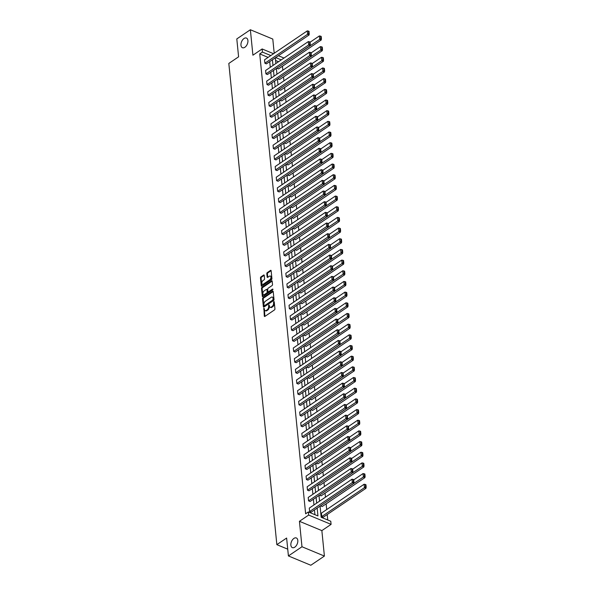 <?xml version="1.0" encoding="UTF-8"?>
<svg xmlns="http://www.w3.org/2000/svg" width="595" height="595" viewBox="0 0 595 595"><rect width="100%" height="100%" fill="white"/><g stroke="black" fill="none" stroke-linecap="round" stroke-linejoin="round"><path stroke-width="0.89" d="M244.88 47.273A5.221 3.109 -67.4 0 0 247.84 42.275A5.221 3.109 -67.4 0 0 246.449 38.065A5.221 3.109 -67.4 0 0 244.002 38.511A5.221 3.109 -67.4 0 0 241.042 43.517A5.221 3.109 -67.4 0 0 242.44 47.719A5.221 3.109 -67.4 0 0 244.88 47.273M294.778 547.169A5.221 3.109 -67.4 0 0 297.738 542.171A5.221 3.109 -67.4 0 0 296.34 537.969A5.221 3.109 -67.4 0 0 293.9 538.415A5.221 3.109 -67.4 0 0 290.94 543.413A5.221 3.109 -67.4 0 0 292.338 547.616A5.221 3.109 -67.4 0 0 294.778 547.169M263.905 308.247L264.292 316.101A0.803 0.476 -67.4 0 0 264.887 316.414L274.474 309.928A0.803 0.476 -67.4 0 0 274.942 308.894L274.228 301.754L273.812 301.539L273.574 303.19A2.566 1.525 -67.4 0 1 272.086 306.492L271.283 307.027A2.566 1.525 -67.4 0 1 270.085 307.251A2.566 1.525 -67.4 0 1 269.364 306.031L268.858 304.893L268.62 306.537A2.566 1.525 -67.4 0 1 267.133 309.839L266.329 310.382A2.566 1.525 -67.4 0 1 265.132 310.597A2.566 1.525 -67.4 0 1 264.411 309.385L263.905 308.247M264.344 308.664L264.894 316.354A0.803 0.476 -67.4 0 0 264.901 316.406M274.25 301.963L274.183 303.435L273.574 303.19M269.297 305.309L269.23 306.789L268.62 306.537M324.401 556.072L310.835 565.25L288.411 555.938L301.977 546.753L324.401 556.072L321.858 530.614L331.08 524.374L308.664 515.062L308.351 511.945L317.953 515.939L317.172 508.085M274.213 53.26L272.793 39.062L250.369 29.75L252.912 55.201L262.135 48.961L273.551 53.706M288.411 555.938L286.626 538.044L276.853 544.656L228.822 63.434L238.595 56.823L236.803 38.928L250.369 29.75M264.232 275.381A0.803 0.476 -67.4 0 0 263.63 275.068L260.945 276.891A0.803 0.476 -67.4 0 0 260.476 277.925L261.264 285.845A0.803 0.476 -67.4 0 0 261.867 286.158L271.454 279.672A0.803 0.476 -67.4 0 0 271.922 278.639L271.127 270.71A0.803 0.476 -67.4 0 0 270.532 270.398L267.281 272.599A0.803 0.476 -67.4 0 0 266.813 273.633L267.155 277.025A0.803 0.476 -67.4 0 0 267.757 277.337L269.364 276.244A2.142 1.272 -67.4 0 1 270.368 276.065A2.142 1.272 -67.4 0 1 270.941 277.783A2.142 1.272 -67.4 0 1 269.721 279.836L263.414 284.113A2.142 1.272 -67.4 0 1 262.41 284.291A2.142 1.272 -67.4 0 1 261.837 282.566A2.142 1.272 -67.4 0 1 263.057 280.513L264.106 279.806A0.803 0.476 -67.4 0 0 264.574 278.772L264.232 275.381M321.858 530.614L299.434 521.302L301.977 546.753M299.434 521.302L308.664 515.062M268.107 57.388L259.732 53.907L305.637 513.783L308.351 511.945M259.732 53.907L262.447 52.077L262.135 48.961M263.027 297.775A0.803 0.476 -67.4 0 0 262.559 298.809L263.354 306.737A0.803 0.476 -67.4 0 0 263.949 307.042L273.544 300.557A0.803 0.476 -67.4 0 0 274.005 299.523L273.217 291.602A0.803 0.476 -67.4 0 0 272.614 291.29L263.027 297.775L263.637 298.028A0.803 0.476 -67.4 0 0 263.168 299.062L263.957 306.983A0.803 0.476 -67.4 0 0 263.964 307.035M262.313 296.288L261.517 288.367A0.803 0.476 -67.4 0 1 261.986 287.333L271.573 280.847A0.803 0.476 -67.4 0 1 272.175 281.152L272.51 284.551A0.803 0.476 -67.4 0 1 272.049 285.578L268.159 288.211A0.803 0.476 -67.4 0 0 267.691 289.244L267.914 291.49A0.803 0.476 -67.4 0 0 268.516 291.803L272.562 289.066L272.659 290.003L262.908 296.6A0.803 0.476 -67.4 0 1 262.313 296.288L262.916 296.541L262.127 288.62L261.517 288.367M276.853 544.656L287.735 549.17M278.058 78.934L279.576 79.566L322.297 50.657L320.779 50.025L278.043 78.763M280.193 100.287L281.71 100.912L324.424 72.002L322.914 71.378L280.178 100.109M282.32 121.633L283.837 122.258L326.558 93.356L325.041 92.723L282.305 121.454M284.455 142.979L285.972 143.611L328.685 114.701L327.176 114.069L284.44 142.807M286.582 164.332L288.099 164.956L330.82 136.047L329.303 135.422L286.567 164.153M288.716 185.677L290.234 186.302L332.947 157.4L331.437 156.768L288.701 185.499M290.843 207.023L292.361 207.655L335.082 178.745L333.564 178.113L290.829 206.852M292.978 228.368L294.495 229.001L337.209 200.091L335.699 199.466L292.963 228.197M295.105 249.721L296.622 250.346L339.343 221.444L337.826 220.812L295.09 249.543M297.24 271.067L298.757 271.699L341.471 242.79L339.961 242.158L297.225 270.896M299.367 292.413L300.884 293.045L343.605 264.135L342.088 263.511L299.352 292.242M301.501 313.766L303.019 314.391L345.732 285.488L344.222 284.856L301.487 313.587M303.629 335.111L305.146 335.744L347.867 306.834L346.35 306.202L303.614 334.94M305.763 356.457L307.28 357.089L349.994 328.18L348.484 327.555L305.748 356.286M307.89 377.81L309.407 378.435L352.128 349.533L350.611 348.901L307.875 377.632M310.025 399.156L311.542 399.788L354.256 370.878L352.746 370.246L310.01 398.985M312.152 420.501L313.669 421.134L356.39 392.224L354.873 391.599L312.137 420.33M314.286 441.854L315.804 442.479L358.517 413.577L357 412.945L314.272 441.676M316.414 463.2L317.931 463.832L360.652 434.923L359.135 434.291L316.399 463.029M318.548 484.546L320.065 485.178L362.779 456.268L361.262 455.644L318.533 484.375M320.675 505.899L322.192 506.524L364.913 477.621L363.396 476.989L320.66 505.72M327.748 520.008L327.205 514.534M326.707 509.558L326.142 503.853M325.472 497.16L325.071 493.181M324.401 486.487L324.007 482.508M323.338 475.814L322.944 471.835M322.274 465.141L321.88 461.162M321.211 454.461L320.809 450.489M320.14 443.788L319.746 439.809M319.076 433.115L318.682 429.136M318.013 422.443L317.618 418.464M316.949 411.77L316.547 407.791M315.878 401.097L315.484 397.118M314.815 390.424L314.42 386.445M313.751 379.744L313.357 375.765M312.687 369.071L312.286 365.092M311.616 358.398L311.222 354.419M310.553 347.725L310.159 343.746M309.489 337.053L309.095 333.074M308.426 326.38L308.024 322.401M307.355 315.7L306.961 311.721M306.291 305.027L305.897 301.048M305.228 294.354L304.833 290.375M304.164 283.681L303.762 279.702M303.093 273.008L302.699 269.029M302.029 262.336L301.635 258.356M300.966 251.655L300.572 247.676M299.902 240.982L299.501 237.003M298.831 230.31L298.437 226.331M297.768 219.637L297.374 215.658M296.704 208.964L296.31 204.985M295.641 198.291L295.239 194.312M294.57 187.611L294.175 183.639M293.506 176.938L293.112 172.959M292.442 166.265L292.048 162.286M291.379 155.593L290.977 151.613M290.308 144.92L289.914 140.941M289.244 134.247L288.85 130.268M288.181 123.567L287.787 119.595M287.117 112.894L286.716 108.915M286.046 102.221L285.652 98.242M284.983 91.548L284.589 87.569M283.919 80.875L283.525 76.896M282.856 70.203L282.454 66.224M278.542 61.724L275.574 60.489M321.746 516.572L323.256 517.204L365.977 488.294L364.46 487.662L321.746 516.572L321.404 513.15L364.118 484.241L365.33 484.464L365.568 486.859L366.178 487.112L365.94 484.717L365.33 484.464M319.612 495.226L321.129 495.851L363.843 466.941L362.333 466.316L319.597 495.047M317.485 473.873L318.994 474.505L361.715 445.596L360.198 444.971L317.462 473.702M315.35 452.527L316.867 453.159L359.581 424.25L358.071 423.618L315.335 452.349M313.223 431.182L314.733 431.806L357.454 402.897L355.936 402.272L313.201 431.003M311.088 409.829L312.606 410.461L355.319 381.551L353.809 380.926L311.073 409.657M308.961 388.483L310.471 389.115L353.192 360.206L351.675 359.573L308.939 388.304M306.827 367.137L308.344 367.762L351.057 338.86L349.548 338.228L306.812 366.959M304.7 345.784L306.209 346.416L348.93 317.507L347.413 316.882L304.677 345.613M302.565 324.439L304.082 325.071L346.796 296.161L345.286 295.529L302.55 324.26M300.438 303.093L301.948 303.718L344.669 274.816L343.151 274.183L300.416 302.914M298.303 281.74L299.821 282.372L342.534 253.463L341.024 252.838L298.288 281.569M296.176 260.394L297.686 261.026L340.407 232.117L338.89 231.485L296.154 260.216M294.042 239.049L295.559 239.673L338.272 210.771L336.763 210.139L294.027 238.87M291.914 217.696L293.424 218.328L336.145 189.418L334.628 188.793L291.892 217.525M289.78 196.35L291.297 196.982L334.011 168.073L332.501 167.44L289.765 196.172M287.653 175.004L289.163 175.629L331.884 146.727L330.366 146.095L287.63 174.826M285.518 153.651L287.035 154.284L329.749 125.374L328.239 124.749L285.503 153.48M283.391 132.306L284.901 132.938L327.622 104.028L326.105 103.396L283.369 132.135M281.257 110.96L282.774 111.585L325.487 82.683L323.978 82.05L281.242 110.782M279.129 89.607L280.639 90.239L323.36 61.33L321.843 60.705L279.107 89.436M276.995 68.261L278.512 68.894L321.233 39.984L319.716 39.352L276.98 68.09M320.058 506.129L321.166 517.271L330.775 521.257L331.08 524.374M275.307 57.827L275.879 63.524M276.37 68.499L276.943 74.197M277.441 79.172L278.006 84.877M278.505 89.845L279.07 95.55M279.568 100.518L280.141 106.222M280.632 111.191L281.204 116.895M281.703 121.863L282.268 127.568M282.766 132.544L283.332 138.241M283.83 143.216L284.403 148.921M284.893 153.889L285.466 159.594M285.964 164.562L286.53 170.267M287.028 175.235L287.593 180.94M288.092 185.908L288.664 191.612M289.155 196.588L289.728 202.285M290.226 207.261L290.791 212.965M291.29 217.934L291.855 223.638M292.353 228.606L292.926 234.311M293.417 239.279L293.989 244.984M294.488 249.952L295.053 255.657M295.551 260.632L296.117 266.329M296.615 271.305L297.188 277.01M297.679 281.978L298.251 287.683M298.75 292.651L299.315 298.355M299.813 303.324L300.378 309.028M300.877 313.996L301.449 319.701M301.94 324.677L302.513 330.374M303.011 335.349L303.576 341.054M304.075 346.022L304.64 351.727M305.138 356.695L305.711 362.4M306.202 367.368L306.775 373.072M307.273 378.041L307.838 383.745M308.336 388.721L308.902 394.418M309.4 399.394L309.973 405.098M310.464 410.067L311.036 415.771M311.535 420.739L312.1 426.444M312.598 431.412L313.163 437.117M313.662 442.085L314.234 447.79M314.725 452.765L315.298 458.462M315.796 463.438L316.362 469.135M316.86 474.111L317.425 479.815M317.923 484.784L318.496 490.488M318.987 495.457L319.56 501.161M281.257 59.887L275.678 57.574M278.415 55.722L283.986 58.035M270.822 55.551L262.447 52.077M316.674 503.11L316.109 497.413M315.61 492.437L315.038 486.732M314.547 481.764L313.974 476.06M313.476 471.091L312.911 465.387M312.412 460.418L311.847 454.714M311.349 449.746L310.776 444.041M310.285 439.065L309.712 433.368M309.214 428.393L308.649 422.688M308.151 417.72L307.585 412.015M307.087 407.047L306.514 401.342M306.023 396.374L305.451 390.67M304.952 385.701L304.387 379.997M303.889 375.021L303.324 369.324M302.825 364.348L302.253 358.644M301.762 353.675L301.189 347.971M300.691 343.003L300.125 337.298M299.627 332.33L299.062 326.625M298.564 321.657L297.991 315.952M297.5 310.977L296.927 305.28M296.429 300.304L295.864 294.599M295.365 289.631L294.8 283.927M294.302 278.958L293.729 273.254M293.238 268.286L292.666 262.581M292.167 257.613L291.602 251.908M291.104 246.932L290.538 241.235M290.04 236.26L289.467 230.562M288.977 225.587L288.404 219.882M287.906 214.914L287.34 209.209M286.842 204.241L286.277 198.537M285.779 193.568L285.206 187.864M284.715 182.888L284.142 177.191M283.644 172.215L283.079 166.518M282.58 161.542L282.015 155.838M281.517 150.87L280.944 145.165M280.453 140.197L279.881 134.492M279.382 129.524L278.817 123.819M278.319 118.851L277.753 113.147M277.255 108.171L276.682 102.474M276.192 97.498L275.619 91.794M275.121 86.825L274.555 81.121M274.057 76.153L273.492 70.448M272.993 65.48L272.421 59.775M314.933 514.682L314.458 509.922M313.959 504.947L313.394 499.242M312.896 494.274L312.33 488.569M311.832 483.601L311.259 477.897M310.769 472.928L310.196 467.224M309.697 462.255L309.132 456.551M308.634 451.575L308.069 445.878M307.57 440.902L306.998 435.198M306.507 430.23L305.934 424.525M305.436 419.557L304.871 413.852M304.372 408.884L303.807 403.179M303.309 398.211L302.736 392.507M302.245 387.531L301.672 381.834M301.174 376.858L300.609 371.161M300.111 366.185L299.545 360.481M299.047 355.512L298.474 349.808M297.983 344.84L297.411 339.135M296.912 334.167L296.347 328.462M295.849 323.487L295.284 317.789M294.785 312.814L294.213 307.117M293.722 302.141L293.149 296.436M292.651 291.468L292.086 285.764M291.587 280.795L291.022 275.091M290.524 270.123L289.951 264.418M289.46 259.442L288.887 253.745M288.389 248.77L287.824 243.072M287.325 238.097L286.76 232.392M286.262 227.424L285.689 221.719M285.198 216.751L284.626 211.047M284.127 206.078L283.562 200.374M283.064 195.405L282.499 189.701M282 184.725L281.428 179.028M280.937 174.052L280.364 168.348M279.866 163.38L279.3 157.675M278.802 152.707L278.237 147.002M277.739 142.034L277.166 136.329M276.675 131.361L276.102 125.657M275.604 120.681L275.039 114.984M274.54 110.008L273.975 104.304M273.477 99.335L272.904 93.631M272.413 88.662L271.841 82.958M271.342 77.99L270.777 72.285M270.279 67.317L269.714 61.612M309.11 34.949L266.389 63.858L264.879 63.226L264.537 59.805L307.251 30.895L307.593 34.317L309.11 34.949L309.073 31.371L308.463 31.126L308.701 33.521L309.311 33.766M310.174 45.622L267.46 74.531L265.943 73.899L265.601 70.478L308.322 41.576L308.656 44.997L310.174 45.622L310.136 42.052L309.526 41.799L309.772 44.194L310.374 44.447M311.237 56.294L268.524 85.204L267.006 84.572L266.664 81.151L309.385 52.248L309.727 55.67L311.237 56.294L311.2 52.724L310.597 52.472L310.835 54.866L311.438 55.119M312.308 66.975L269.587 95.877L268.07 95.252L267.728 91.831L310.449 62.921L310.791 66.343L312.308 66.975L312.263 63.397L311.661 63.144L311.899 65.539L312.501 65.792M313.372 77.648L270.651 106.55L269.141 105.925L268.799 102.504L311.512 73.594L311.854 77.015L313.372 77.648L313.334 74.07L312.725 73.817L312.963 76.212L313.572 76.465M314.435 88.32L271.722 117.23L270.204 116.598L269.862 113.176L312.583 84.267L312.918 87.688L314.435 88.32L314.398 84.743L313.788 84.49L314.034 86.885L314.636 87.138M315.499 98.993L272.785 127.903L271.268 127.271L270.926 123.849L313.647 94.94L313.989 98.361L315.499 98.993L315.462 95.416L314.859 95.17L315.097 97.565L315.7 97.811M316.57 109.666L273.849 138.576L272.332 137.943L271.989 134.522L314.71 105.62L315.053 109.041L316.57 109.666L316.525 106.096L315.923 105.843L316.161 108.238L316.763 108.491M317.633 120.339L274.912 149.248L273.403 148.616L273.06 145.195L315.774 116.293L316.116 119.714L317.633 120.339L317.596 116.769L316.986 116.516L317.224 118.911L317.834 119.164M318.697 131.019L275.983 159.921L274.466 159.296L274.124 155.875L316.845 126.966L317.18 130.387L318.697 131.019L318.66 127.442L318.05 127.189L318.295 129.584L318.898 129.836M319.76 141.692L277.047 170.594L275.53 169.969L275.188 166.548L317.909 137.638L318.251 141.06L319.76 141.692L319.723 138.114L319.121 137.862L319.359 140.256L319.961 140.509M320.831 152.365L278.11 181.274L276.593 180.642L276.251 177.221L318.972 148.311L319.314 151.732L320.831 152.365L320.787 148.787L320.184 148.534L320.422 150.929L321.025 151.182M321.895 163.037L279.174 191.947L277.664 191.315L277.322 187.894L320.036 158.984L320.378 162.405L321.895 163.037L321.858 159.46L321.248 159.215L321.486 161.609L322.096 161.855M322.959 173.71L280.245 202.62L278.728 201.988L278.386 198.566L321.107 169.664L321.441 173.085L322.959 173.71L322.921 170.14L322.312 169.887L322.557 172.282L323.159 172.535M324.022 184.383L281.309 213.293L279.791 212.66L279.449 209.239L322.17 180.337L322.512 183.758L324.022 184.383L323.985 180.813L323.382 180.56L323.62 182.955L324.223 183.208M325.093 195.063L282.372 223.965L280.855 223.341L280.513 219.919L323.234 191.01L323.576 194.431L325.093 195.063L325.049 191.486L324.446 191.233L324.684 193.628L325.287 193.881M326.157 205.736L283.436 234.638L281.926 234.013L281.584 230.592L324.297 201.683L324.639 205.104L326.157 205.736L326.12 202.159L325.51 201.906L325.748 204.301L326.358 204.554M327.22 216.409L284.507 245.319L282.989 244.686L282.647 241.265L325.368 212.356L325.703 215.777L327.22 216.409L327.183 212.832L326.573 212.579L326.811 214.974L327.421 215.226M328.284 227.082L285.57 255.991L284.053 255.359L283.711 251.938L326.432 223.028L326.774 226.45L328.284 227.082L328.247 223.504L327.644 223.259L327.882 225.654L328.485 225.899M329.355 237.755L286.634 266.664L285.117 266.032L284.774 262.611L327.495 233.709L327.838 237.13L329.355 237.755L329.31 234.185L328.708 233.932L328.946 236.327L329.548 236.579M330.418 248.427L287.697 277.337L286.188 276.705L285.845 273.284L328.559 244.381L328.901 247.803L330.418 248.427L330.381 244.857L329.771 244.605L330.009 246.999L330.619 247.252M331.482 259.1L288.768 288.01L287.251 287.385L286.909 283.964L329.63 255.054L329.965 258.475L331.482 259.1L331.445 255.53L330.835 255.277L331.073 257.672L331.683 257.925M332.546 269.78L289.832 298.683L288.315 298.058L287.973 294.637L330.694 265.727L331.036 269.148L332.546 269.78L332.508 266.203L331.906 265.95L332.144 268.345L332.746 268.598M333.617 280.453L290.896 309.363L289.378 308.731L289.036 305.309L331.757 276.4L332.099 279.821L333.617 280.453L333.572 276.876L332.969 276.623L333.207 279.018L333.81 279.271M334.68 291.126L291.959 320.036L290.449 319.403L290.107 315.982L332.821 287.073L333.163 290.494L334.68 291.126L334.643 287.549L334.033 287.303L334.271 289.698L334.881 289.943M335.744 301.799L293.03 330.708L291.513 330.076L291.171 326.655L333.884 297.753L334.226 301.174L335.744 301.799L335.706 298.229L335.097 297.976L335.335 300.371L335.944 300.624M336.807 312.472L294.094 341.381L292.576 340.749L292.234 337.328L334.955 308.426L335.297 311.847L336.807 312.472L336.77 308.902L336.168 308.649L336.406 311.044L337.008 311.297M337.878 323.145L295.157 352.054L293.64 351.429L293.298 348.008L336.019 319.099L336.361 322.52L337.878 323.145L337.834 319.575L337.231 319.322L337.469 321.716L338.072 321.969M338.942 333.825L296.221 362.727L294.711 362.102L294.369 358.681L337.082 329.771L337.425 333.193L338.942 333.825L338.905 330.247L338.295 329.994L338.533 332.389L339.143 332.642M340.005 344.498L297.292 373.407L295.774 372.775L295.432 369.354L338.146 340.444L338.488 343.865L340.005 344.498L339.968 340.92L339.358 340.667L339.596 343.062L340.206 343.315M341.069 355.17L298.355 384.08L296.838 383.448L296.496 380.026L339.217 351.117L339.559 354.538L341.069 355.17L341.032 351.593L340.429 351.347L340.667 353.742L341.27 353.988M342.14 365.843L299.419 394.753L297.902 394.121L297.56 390.699L340.281 361.797L340.623 365.218L342.14 365.843L342.095 362.273L341.493 362.02L341.731 364.415L342.333 364.668M343.203 376.516L300.482 405.426L298.973 404.793L298.63 401.372L341.344 372.47L341.686 375.891L343.203 376.516L343.166 372.946L342.556 372.693L342.794 375.088L343.404 375.341M344.267 387.189L301.553 416.098L300.036 415.474L299.694 412.052L342.408 383.143L342.75 386.564L344.267 387.189L344.23 383.619L343.62 383.366L343.858 385.761L344.468 386.014M345.331 397.869L302.617 426.771L301.1 426.146L300.758 422.725L343.479 393.816L343.821 397.237L345.331 397.869L345.293 394.292L344.691 394.039L344.929 396.434L345.531 396.687M346.402 408.542L303.681 437.444L302.163 436.819L301.821 433.398L344.542 404.488L344.884 407.91L346.402 408.542L346.357 404.964L345.755 404.712L345.993 407.106L346.595 407.359M347.465 419.215L304.744 448.124L303.234 447.492L302.892 444.071L345.606 415.161L345.948 418.582L347.465 419.215L347.428 415.637L346.818 415.392L347.056 417.787L347.666 418.032M348.529 429.887L305.815 458.797L304.298 458.165L303.956 454.744L346.669 425.834L347.011 429.255L348.529 429.887L348.492 426.318L347.882 426.065L348.12 428.46L348.73 428.712M349.592 440.56L306.879 469.47L305.361 468.838L305.019 465.416L347.74 436.514L348.082 439.936L349.592 440.56L349.555 436.99L348.953 436.737L349.191 439.132L349.793 439.385M350.663 451.233L307.942 480.143L306.425 479.518L306.083 476.097L348.804 447.187L349.146 450.608L350.663 451.233L350.619 447.663L350.016 447.41L350.254 449.805L350.857 450.058M351.727 461.913L309.006 490.815L307.496 490.191L307.154 486.77L349.867 457.86L350.21 461.281L351.727 461.913L351.69 458.336L351.08 458.083L351.318 460.478L351.928 460.731M352.79 472.586L310.077 501.488L308.56 500.864L308.217 497.442L350.931 468.533L351.273 471.954L352.79 472.586L352.753 469.009L352.143 468.756L352.381 471.151L352.991 471.404M353.854 483.259L311.14 512.169L309.623 511.536L309.281 508.115L352.002 479.206L352.344 482.627L353.854 483.259L353.817 479.682L353.214 479.436L353.452 481.824L354.055 482.076M265.132 310.597L265.742 310.85A2.566 1.525 -67.4 0 0 266.939 310.635L266.329 310.382M269.23 306.789A2.566 1.525 -67.4 0 1 267.735 310.092L266.939 310.635M270.085 307.251L270.695 307.503A2.566 1.525 -67.4 0 0 271.893 307.28L271.283 307.027M274.183 303.435A2.566 1.525 -67.4 0 1 272.688 306.737L271.893 307.28M272.614 291.29L273.209 291.535L263.637 298.028M264.024 305.488L264.448 305.711L272.86 300.014L273.09 298.318A2.566 1.525 -67.4 0 0 272.369 297.106A2.566 1.525 -67.4 0 0 271.171 297.322L265.415 301.211A2.566 1.525 -67.4 0 0 263.927 304.514L264.024 305.488M272.369 297.106L272.971 297.351A2.566 1.525 -67.4 0 1 273.693 298.571L273.469 300.267L265.05 305.956M271.573 280.847L272.16 281.093L262.588 287.586A0.803 0.476 -67.4 0 0 262.127 288.62M268.144 291.87L268.747 292.123A0.803 0.476 -67.4 0 0 269.118 292.056L272.979 289.445M264.12 290.94A2.142 1.272 -67.4 0 0 262.908 292.993A2.142 1.272 -67.4 0 0 263.481 294.718A2.142 1.272 -67.4 0 0 264.478 294.532L266.701 293.03A0.803 0.476 -67.4 0 0 267.17 291.996L266.947 289.75A0.803 0.476 -67.4 0 0 266.344 289.438L264.12 290.94M263.481 294.718L264.083 294.971A2.142 1.272 -67.4 0 0 265.087 294.785L264.478 294.532M266.724 289.371L267.326 289.616A0.803 0.476 -67.4 0 1 267.549 290.003L267.78 292.249A0.803 0.476 -67.4 0 1 267.311 293.283L265.087 294.785M262.41 284.291L263.02 284.544A2.142 1.272 -67.4 0 0 264.016 284.358L263.414 284.113M270.368 276.065L270.97 276.311A2.142 1.272 -67.4 0 1 271.543 278.036A2.142 1.272 -67.4 0 1 270.331 280.089L264.016 284.358M270.532 270.398L271.119 270.643L267.884 272.852A0.803 0.476 -67.4 0 0 267.423 273.886L267.757 277.277A0.803 0.476 -67.4 0 0 267.765 277.329M264.225 275.329L261.547 277.144A0.803 0.476 -67.4 0 0 261.086 278.17L261.874 286.098A0.803 0.476 -67.4 0 0 261.882 286.15M365.568 486.859L364.46 487.662L364.118 484.241M366.178 487.112L365.977 488.294M309.623 511.536L353.452 481.824M353.214 479.436L352.002 479.206M353.832 479.808L363.054 473.568L364.266 473.791L364.504 476.186L365.114 476.439L364.869 474.044L364.266 473.791M364.504 476.186L363.396 476.989L363.054 473.568M365.114 476.439L364.913 477.621M352.761 469.135L361.991 462.895L363.203 463.118L363.441 465.513L364.043 465.766L363.805 463.371L363.203 463.118M363.441 465.513L362.333 466.316L361.991 462.895M364.043 465.766L363.843 466.941M308.56 500.864L352.381 471.151M352.143 468.756L350.931 468.533M307.496 490.191L351.318 460.478M351.08 458.083L349.867 457.86M351.697 458.462L360.927 452.222L362.132 452.445L362.377 454.84L362.98 455.093L362.742 452.698L362.132 452.445M362.377 454.84L361.262 455.644L360.927 452.222M362.98 455.093L362.779 456.268M306.425 479.518L350.254 449.805M350.016 447.41L348.804 447.187M350.634 447.79L359.856 441.549L361.068 441.773L361.306 444.168L361.916 444.42L361.678 442.026L361.068 441.773M361.306 444.168L360.198 444.971L359.856 441.549M361.916 444.42L361.715 445.596M305.361 468.838L349.191 439.132M348.953 436.737L347.74 436.514M349.57 437.117L358.792 430.869L360.005 431.1L360.243 433.495L360.853 433.74L360.607 431.345L360.005 431.1M360.243 433.495L359.135 434.291L358.792 430.869M360.853 433.74L360.652 434.923M304.298 458.165L348.12 428.46M347.882 426.065L346.669 425.834M348.506 426.444L357.729 420.196L358.941 420.42L359.179 422.814L359.782 423.067L359.544 420.672L358.941 420.42M359.179 422.814L358.071 423.618L357.729 420.196M359.782 423.067L359.581 424.25M303.234 447.492L347.056 417.787M346.818 415.392L345.606 415.161M347.435 415.764L356.665 409.524L357.87 409.747L358.116 412.142L358.718 412.395L358.48 410L357.87 409.747M358.116 412.142L357 412.945L356.665 409.524M358.718 412.395L358.517 413.577M302.163 436.819L345.993 407.106M345.755 404.712L344.542 404.488M346.372 405.091L355.594 398.851L356.807 399.074L357.045 401.469L357.654 401.722L357.416 399.327L356.807 399.074M357.045 401.469L355.936 402.272L355.594 398.851M357.654 401.722L357.454 402.897M301.1 426.146L344.929 396.434M344.691 394.039L343.479 393.816M345.308 394.418L354.531 388.178L355.743 388.401L355.981 390.796L356.591 391.049L356.346 388.654L355.743 388.401M355.981 390.796L354.873 391.599L354.531 388.178M356.591 391.049L356.39 392.224M344.245 383.745L353.467 377.505L354.68 377.728L354.918 380.123L355.52 380.376L355.282 377.981L354.68 377.728M354.918 380.123L353.809 380.926L353.467 377.505M355.52 380.376L355.319 381.551M343.174 373.072L352.404 366.825L353.608 367.055L353.854 369.45L354.456 369.696L354.218 367.301L353.608 367.055M353.854 369.45L352.746 370.246L352.404 366.825M354.456 369.696L354.256 370.878M342.11 362.4L351.333 356.152L352.545 356.375L352.783 358.77L353.393 359.023L353.155 356.628L352.545 356.375M352.783 358.77L351.675 359.573L351.333 356.152M353.393 359.023L353.192 360.206M341.047 351.719L350.269 345.479L351.481 345.702L351.719 348.097L352.329 348.35L352.084 345.955L351.481 345.702M351.719 348.097L350.611 348.901L350.269 345.479M352.329 348.35L352.128 349.533M339.983 341.047L349.205 334.807L350.418 335.03L350.656 337.425L351.258 337.677L351.02 335.283L350.418 335.03M350.656 337.425L349.548 338.228L349.205 334.807M351.258 337.677L351.057 338.86M338.912 330.374L348.142 324.134L349.347 324.357L349.592 326.752L350.195 327.005L349.957 324.61L349.347 324.357M349.592 326.752L348.484 327.555L348.142 324.134M350.195 327.005L349.994 328.18M337.848 319.701L347.071 313.461L348.283 313.684L348.521 316.079L349.131 316.332L348.893 313.937L348.283 313.684M348.521 316.079L347.413 316.882L347.071 313.461M349.131 316.332L348.93 317.507M336.785 309.028L346.007 302.781L347.22 303.011L347.458 305.406L348.068 305.651L347.822 303.257L347.22 303.011M347.458 305.406L346.35 306.202L346.007 302.781M348.068 305.651L347.867 306.834M335.721 298.355L344.944 292.108L346.156 292.331L346.394 294.726L346.997 294.979L346.759 292.584L346.156 292.331M346.394 294.726L345.286 295.529L344.944 292.108M346.997 294.979L346.796 296.161M300.036 415.474L343.858 385.761M343.62 383.366L342.408 383.143M298.973 404.793L342.794 375.088M342.556 372.693L341.344 372.47M297.902 394.121L341.731 364.415M341.493 362.02L340.281 361.797M296.838 383.448L340.667 353.742M340.429 351.347L339.217 351.117M295.774 372.775L339.596 343.062M339.358 340.667L338.146 340.444M294.711 362.102L338.533 332.389M338.295 329.994L337.082 329.771M293.64 351.429L337.469 321.716M337.231 319.322L336.019 319.099M292.576 340.749L336.406 311.044M336.168 308.649L334.955 308.426M291.513 330.076L335.335 300.371M335.097 297.976L333.884 297.753M290.449 319.403L334.271 289.698M334.033 287.303L332.821 287.073M334.65 287.675L343.88 281.435L345.085 281.658L345.331 284.053L345.933 284.306L345.695 281.911L345.085 281.658M345.331 284.053L344.222 284.856L343.88 281.435M345.933 284.306L345.732 285.488M289.378 308.731L333.207 279.018M332.969 276.623L331.757 276.4M333.587 277.002L342.809 270.762L344.022 270.985L344.26 273.38L344.869 273.633L344.631 271.238L344.022 270.985M344.26 273.38L343.151 274.183L342.809 270.762M344.869 273.633L344.669 274.816M288.315 298.058L332.144 268.345M331.906 265.95L330.694 265.727M332.523 266.329L341.746 260.089L342.958 260.312L343.196 262.707L343.806 262.96L343.56 260.565L342.958 260.312M343.196 262.707L342.088 263.511L341.746 260.089M343.806 262.96L343.605 264.135M287.251 287.385L331.073 257.672M330.835 255.277L329.63 255.054M331.46 255.657L340.682 249.417L341.894 249.64L342.132 252.035L342.735 252.287L342.497 249.893L341.894 249.64M342.132 252.035L341.024 252.838L340.682 249.417M342.735 252.287L342.534 253.463M286.188 276.705L330.009 246.999M329.771 244.605L328.559 244.381M330.389 244.984L339.619 238.736L340.823 238.967L341.069 241.362L341.671 241.607L341.433 239.212L340.823 238.967M341.069 241.362L339.961 242.158L339.619 238.736M341.671 241.607L341.471 242.79M285.117 266.032L328.946 236.327M328.708 233.932L327.495 233.709M329.325 234.311L338.548 228.064L339.76 228.287L339.998 230.682L340.608 230.934L340.37 228.539L339.76 228.287M339.998 230.682L338.89 231.485L338.548 228.064M340.608 230.934L340.407 232.117M284.053 255.359L327.882 225.654M327.644 223.259L326.432 223.028M328.262 223.631L337.484 217.391L338.696 217.614L338.934 220.009L339.544 220.262L339.299 217.867L338.696 217.614M338.934 220.009L337.826 220.812L337.484 217.391M339.544 220.262L339.343 221.444M282.989 244.686L326.811 214.974M326.573 212.579L325.368 212.356M327.198 212.958L336.42 206.718L337.633 206.941L337.871 209.336L338.473 209.589L338.235 207.194L337.633 206.941M337.871 209.336L336.763 210.139L336.42 206.718M338.473 209.589L338.272 210.771M326.127 202.285L335.357 196.045L336.562 196.268L336.807 198.663L337.41 198.916L337.172 196.521L336.562 196.268M336.807 198.663L335.699 199.466L335.357 196.045M337.41 198.916L337.209 200.091M325.063 191.612L334.286 185.372L335.498 185.595L335.736 187.99L336.346 188.243L336.108 185.848L335.498 185.595M335.736 187.99L334.628 188.793L334.286 185.372M336.346 188.243L336.145 189.418M324 180.94L333.222 174.692L334.435 174.923L334.673 177.317L335.283 177.563L335.037 175.175L334.435 174.923M334.673 177.317L333.564 178.113L333.222 174.692M335.283 177.563L335.082 178.745M322.936 170.267L332.159 164.019L333.371 164.242L333.609 166.637L334.212 166.89L333.974 164.495L333.371 164.242M333.609 166.637L332.501 167.44L332.159 164.019M334.212 166.89L334.011 168.073M321.865 159.586L331.095 153.346L332.3 153.57L332.546 155.964L333.148 156.217L332.91 153.822L332.3 153.57M332.546 155.964L331.437 156.768L331.095 153.346M333.148 156.217L332.947 157.4M320.802 148.914L330.024 142.674L331.237 142.897L331.475 145.292L332.084 145.544L331.846 143.15L331.237 142.897M331.475 145.292L330.366 146.095L330.024 142.674M332.084 145.544L331.884 146.727M319.738 138.241L328.961 132.001L330.173 132.224L330.411 134.619L331.021 134.872L330.775 132.477L330.173 132.224M330.411 134.619L329.303 135.422L328.961 132.001M331.021 134.872L330.82 136.047M318.675 127.568L327.897 121.328L329.109 121.551L329.347 123.946L329.95 124.199L329.712 121.804L329.109 121.551M329.347 123.946L328.239 124.749L327.897 121.328M329.95 124.199L329.749 125.374M317.604 116.895L326.834 110.648L328.038 110.878L328.284 113.273L328.886 113.526L328.648 111.131L328.038 110.878M328.284 113.273L327.176 114.069L326.834 110.648M328.886 113.526L328.685 114.701M281.926 234.013L325.748 204.301M325.51 201.906L324.297 201.683M280.855 223.341L324.684 193.628M324.446 191.233L323.234 191.01M279.791 212.66L323.62 182.955M323.382 180.56L322.17 180.337M278.728 201.988L322.557 172.282M322.312 169.887L321.107 169.664M277.664 191.315L321.486 161.609M321.248 159.215L320.036 158.984M276.593 180.642L320.422 150.929M320.184 148.534L318.972 148.311M275.53 169.969L319.359 140.256M319.121 137.862L317.909 137.638M274.466 159.296L318.295 129.584M318.05 127.189L316.845 126.966M273.403 148.616L317.224 118.911M316.986 116.516L315.774 116.293M272.332 137.943L316.161 108.238M315.923 105.843L314.71 105.62M316.54 106.222L325.762 99.975L326.975 100.205L327.213 102.6L327.823 102.846L327.585 100.451L326.975 100.205M327.213 102.6L326.105 103.396L325.762 99.975M327.823 102.846L327.622 104.028M271.268 127.271L315.097 97.565M314.859 95.17L313.647 94.94M315.476 95.542L324.699 89.302L325.911 89.525L326.149 91.92L326.759 92.173L326.514 89.778L325.911 89.525M326.149 91.92L325.041 92.723L324.699 89.302M326.759 92.173L326.558 93.356M270.204 116.598L314.034 86.885M313.788 84.49L312.583 84.267M314.413 84.869L323.635 78.629L324.848 78.852L325.086 81.247L325.688 81.5L325.45 79.105L324.848 78.852M325.086 81.247L323.978 82.05L323.635 78.629M325.688 81.5L325.487 82.683M269.141 105.925L312.963 76.212M312.725 73.817L311.512 73.594M313.342 74.197L322.572 67.956L323.777 68.18L324.022 70.574L324.625 70.827L324.387 68.432L323.777 68.18M324.022 70.574L322.914 71.378L322.572 67.956M324.625 70.827L324.424 72.002M268.07 95.252L311.899 65.539M311.661 63.144L310.449 62.921M312.278 63.524L321.501 57.284L322.713 57.507L322.951 59.902L323.561 60.154L323.323 57.76L322.713 57.507M322.951 59.902L321.843 60.705L321.501 57.284M323.561 60.154L323.36 61.33M267.006 84.572L310.835 54.866M310.597 52.472L309.385 52.248M311.215 52.851L320.437 46.611L321.65 46.834L321.888 49.229L322.497 49.482L322.252 47.087L321.65 46.834M321.888 49.229L320.779 50.025L320.437 46.611M322.497 49.482L322.297 50.657M265.943 73.899L309.772 44.194M309.526 41.799L308.322 41.576M310.151 42.178L319.374 35.931L320.586 36.161L320.824 38.556L321.426 38.801L321.188 36.407L320.586 36.161M320.824 38.556L319.716 39.352L319.374 35.931M321.426 38.801L321.233 39.984M264.879 63.226L308.701 33.521M308.463 31.126L307.251 30.895M264.18 309.221L263.578 308.969M274.087 302.513L273.484 302.26M269.133 305.867L268.531 305.614M267.735 310.092L267.133 309.839M272.688 306.737L272.086 306.492M264.894 316.354L264.292 316.101M263.957 306.983L263.354 306.737M263.168 299.062L262.559 298.809M273.469 300.267L272.86 300.014M273.789 299.545L273.187 299.292M273.693 298.571L273.09 298.318M262.588 287.586L261.986 287.333M269.118 292.056L268.516 291.803M272.979 289.237L272.562 289.066M267.311 293.283L266.701 293.03M267.78 292.249L267.17 291.996M267.549 290.003L266.947 289.75M270.331 280.089L269.721 279.836M267.757 277.277L267.155 277.025M267.423 273.886L266.813 273.633M267.884 272.852L267.281 272.599M261.874 286.098L261.264 285.845M261.086 278.17L260.476 277.925M261.547 277.144L260.945 276.891M264.225 275.314L263.63 275.068M264.79 306.009L264.18 305.756"/></g></svg>
